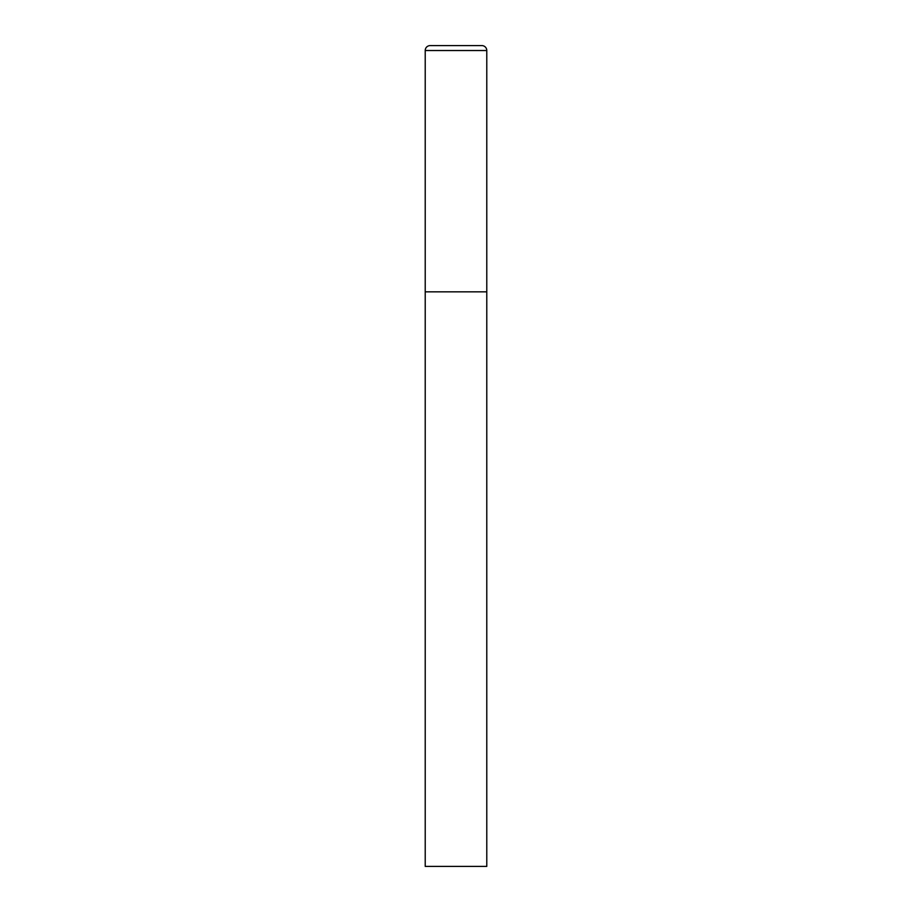 <?xml version="1.0" encoding="UTF-8"?>
<svg xmlns="http://www.w3.org/2000/svg" width="912" height="912" viewBox="0 0 912 912"><rect width="100%" height="100%" fill="white"/><g stroke="black" fill="none" stroke-linecap="round" stroke-linejoin="round"><path stroke-width="1.37" d="M425.22 50.525L425.22 866.4L486.78 866.4L486.78 291.84L425.22 291.84L486.78 291.84L486.78 50.525A4.925 4.925 0 0 0 481.855 45.6L430.145 45.6A4.925 4.925 0 0 0 425.22 50.525L486.78 50.525"/></g></svg>
